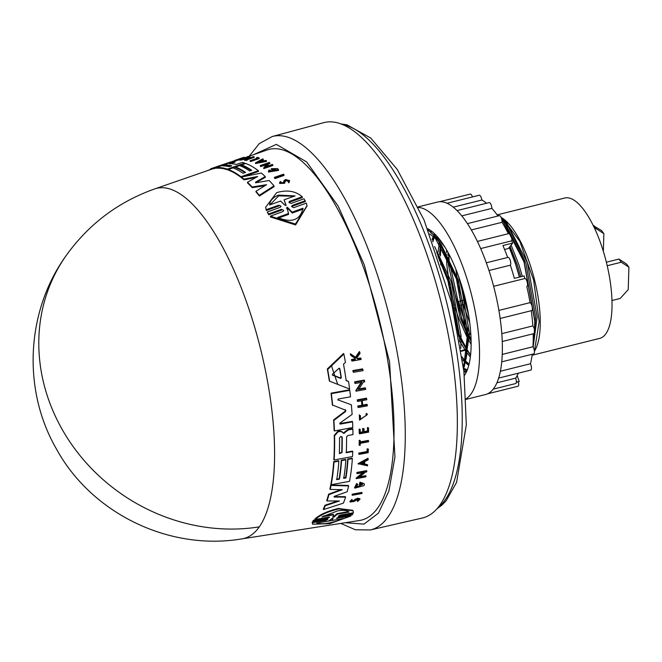 <?xml version="1.0" encoding="UTF-8"?>
<svg xmlns="http://www.w3.org/2000/svg" width="662" height="662" viewBox="0 0 662 662"><rect width="100%" height="100%" fill="white"/><g stroke="black" fill="none" stroke-linecap="round" stroke-linejoin="round"><path stroke-width="0.99" d="M259.305 526.861A181.057 162.926 -145 0 1 72.928 446.262A181.057 162.926 -145 0 1 65.803 256.078C26.083 311.454 22.194 389.604 56.253 448.662C91.538 513.538 169.356 551.239 242.052 538.851A180.42 61.988 -104 0 0 242.06 538.851A180.42 61.988 -104 0 0 259.305 526.861A180.42 61.988 -104 0 0 247.249 304.065A180.42 61.988 -104 0 0 154.825 188.885A180.42 61.988 -104 0 0 154.817 188.885L211.046 169.406A185.724 63.817 -104 0 1 214.736 168.471L214.62 167.767A186.444 64.065 -104 0 0 210.864 168.711A186.444 64.065 -104 0 0 210.632 168.793L210.756 169.505M345.266 522.715L364.009 524.122L378.465 513.116L388.884 491.08L394.949 456.912L389.562 361.766L364.299 264.858L338.191 206.13L306.655 161.917L276.36 144.382L253.529 154.685M352.954 513.869L339.201 516.294L338.853 515.781L352.606 513.364L352.954 513.869L352.143 514.887L338.39 517.295L336.453 518.313L350.819 516.046L329.833 523.659L312.58 524.213L312.538 522.723L325.919 520.39L325.572 519.869L312.183 522.194L312.538 522.723M337.446 518.379L337.09 517.858L350.471 515.524L350.819 516.046M312.58 524.213L312.183 522.194M325.927 520.39L327.872 519.38L326.871 519.314L313.109 521.722L312.762 521.201L313.581 520.216L327.342 517.808L327.682 518.321L329.593 517.237L328.575 517.146L315.22 519.505C320.143 515.053 327.971 511.527 338.704 508.929L353.103 510.816L353.442 512.752L340.094 515.11L338.191 516.203L339.201 516.294M315.22 519.505L314.88 518.991C319.812 514.564 327.64 511.047 338.381 508.449L352.772 510.319L353.103 510.816M353.111 371.829A187.892 64.562 -104 0 0 352.904 370.571L362.511 368.875L362.85 369.371A189.464 65.099 76 0 1 363.049 370.621L353.442 372.325L353.111 371.829M352.333 495.275L352.027 494.82A187.934 64.578 -104 0 0 352.225 494.175L361.8 492.412L362.106 492.876A189.506 65.116 76 0 1 361.899 493.521L352.333 495.275A188.653 64.818 -104 0 0 352.54 494.63L362.106 492.876M367.021 451.534A188.662 64.826 -104 0 0 367.153 448.795L368.353 449.059L367.451 449.233A189.382 65.075 76 0 1 367.319 451.972L367.021 451.534L358.837 453.065L359.127 453.495L367.319 451.972M368.353 449.059A189.464 65.099 76 0 1 368.163 452.7L359.077 454.397L358.787 453.967A187.934 64.578 -104 0 0 358.837 453.065M359.449 445.402L359.152 444.963A187.934 64.578 -104 0 0 359.234 440.28L360.293 440.578A188.72 64.843 76 0 1 360.269 442.398L368.593 440.851A189.464 65.099 76 0 1 368.577 441.786L360.252 443.333A188.72 64.843 76 0 1 360.211 445.261L359.449 445.402A188.653 64.818 -104 0 0 359.524 440.718L360.293 440.578M359.979 441.959L368.295 440.412L368.593 440.851M360.194 419.319L366.624 415.223M366.591 413.394L366.897 413.849L366.194 414.561L365.896 414.106L366.591 413.394L367.402 414.453L359.532 420.13L359.64 415.297L360.426 415.711L359.64 415.297M359.532 420.13L359.334 414.842M356.206 357.728L357.381 358.523L360.616 357.952L360.972 358.473A189.464 65.099 76 0 1 361.146 359.458L352.002 361.063A188.653 64.818 -104 0 0 351.82 360.07L355.353 359.458A188.968 64.926 -104 0 0 355.155 358.399L350.959 355.535A188.653 64.818 -104 0 0 350.711 354.253L355.8 357.737L359.756 352.076A189.464 65.099 76 0 1 360.012 353.392L356.561 358.25L357.381 358.523M352.002 361.063L351.654 360.542A187.934 64.578 -104 0 0 351.464 359.549L354.998 358.936A188.248 64.677 -104 0 0 354.865 358.2M350.959 355.535L350.603 355.006A187.934 64.578 -104 0 0 350.355 353.723L355.453 357.215L359.392 351.547L359.756 352.076M355.097 499.33L355.403 499.802L353.566 501.208L353.251 500.745L355.097 499.33L357.645 498.221L359.756 498.61L360.07 499.074L357.645 501.523L357.223 500.571L358.721 499.545M357.645 501.523L357.223 500.571M357.538 501.043L359.044 499.512L357.737 499.28L354.195 501.415L350.165 502.028L349.85 501.556L351.894 499.429L352.391 500.389L351.29 501.564L353.566 501.208M363.794 431.657L367.493 430.97A188.67 64.826 -104 0 0 367.427 427.561L368.527 427.851A189.464 65.099 76 0 1 368.602 432.154L359.516 433.842A188.653 64.818 -104 0 0 359.433 429.539L360.202 429.398A188.72 64.843 -104 0 1 360.269 432.807L362.983 432.303A188.968 64.926 76 0 0 362.908 428.893L364.026 428.686A189.067 64.959 -104 0 1 364.092 432.096L367.791 431.409L367.493 430.97M359.516 433.842L359.218 433.403A187.934 64.578 -104 0 0 359.135 429.092L360.202 429.398M359.971 432.369L362.685 431.864A188.248 64.677 -104 0 0 362.611 428.455L364.026 428.686M361.882 405.227L362.197 405.69L358.142 406.427A188.653 64.818 76 0 1 358.233 407.527L357.919 407.072A187.934 64.578 -104 0 0 357.828 405.972L361.882 405.227A188.298 64.694 -104 0 0 361.477 400.742M362.197 405.69A189.018 64.942 -104 0 0 361.742 400.692L357.687 401.437L357.372 400.973A187.934 64.578 -104 0 0 357.257 399.848L366.367 398.185L366.682 398.648A189.464 65.099 76 0 1 366.789 399.774L362.28 400.593A189.059 64.959 76 0 1 362.735 405.591L367.245 404.763A189.464 65.099 76 0 1 367.336 405.856L358.233 407.527M362.428 405.127L366.93 404.3L367.245 404.763M358.043 463.673L367.915 458.311L368.204 458.749A189.506 65.116 76 0 1 368.113 459.809L364.745 461.637A189.216 65.017 76 0 1 364.489 464.228L367.617 464.815A189.506 65.116 76 0 1 367.501 465.841L358.043 463.673M364.191 463.789L367.617 464.815M359.896 476.748L365.738 475.664L366.036 476.102A189.506 65.116 76 0 1 365.904 476.863L356.346 478.634L363.877 472.403L357.157 473.653A188.653 64.818 -104 0 0 357.273 472.867L366.822 471.087A189.506 65.116 -104 0 1 366.715 471.874L365.465 472.105L359.11 477.385L366.036 476.102M356.346 478.634L356.048 478.196L362.834 472.594M357.157 473.653L356.859 473.214A187.934 64.578 -104 0 0 356.975 472.428L366.533 470.649L366.822 471.087M358.266 389.041L365.217 387.791L365.532 388.263A189.464 65.099 76 0 1 365.672 389.43L356.09 391.168L361.849 382.305L355.105 383.521A188.612 64.81 -104 0 0 354.94 382.322L364.539 380.6A189.464 65.099 76 0 1 364.696 381.792L363.455 382.024L358.589 389.521L365.532 388.263M356.09 391.168L355.767 390.696L361.526 381.825M355.105 383.521L354.782 383.033A187.892 64.562 -104 0 0 354.617 381.833L364.208 380.112L364.539 380.6M357.778 484.51L356.264 487.447L362.693 484.27L360.922 483.541A189.166 65 76 0 1 360.6 484.998L359.342 484.733A188.364 64.719 -104 0 0 359.905 482.184L364.1 483.566L364.381 484.385A189.506 65.116 76 0 1 364.092 485.585L354.849 488.142L354.542 487.695L356.727 483.459L357.778 484.51L356.727 483.459M356.139 487.207L362.577 484.518M359.905 482.184L364.1 483.566M329.61 381.204L329.271 380.716A185.724 63.817 -104 0 0 327.326 368.974L343.504 353.508L343.859 354.046A188.074 64.619 76 0 1 345.456 362.354L343.504 364.158A187.884 64.553 76 0 1 346.201 380.642L348.593 381.577A188.074 64.619 76 0 1 349.61 389.024L329.61 381.204A186.444 64.065 76 0 0 327.673 369.487L327.326 368.974M345.87 380.154L348.593 381.577M336.462 479.205L339.167 478.7A186.394 64.049 -104 0 0 341.253 460.198L345.572 459.395L345.862 459.825A187.495 64.421 76 0 1 343.777 478.336L345.936 477.939A187.694 64.487 -104 0 0 348.022 459.428L352.358 458.617A188.074 64.619 76 0 1 349.544 481.324L331.174 484.733A186.444 64.065 -104 0 0 334.004 462.043L338.853 461.141A186.874 64.206 76 0 1 336.759 479.644L339.457 479.139L339.167 478.7M343.479 477.898L345.638 477.492A186.974 64.239 -104 0 0 347.732 458.989L352.068 458.187L352.358 458.617M331.174 484.733L330.876 484.294A185.724 63.817 -104 0 0 333.706 461.604L338.555 460.702L338.853 461.141M348.295 429.448L352.556 428.662L352.854 429.108L348.361 429.936L343.611 433.453L342.395 432.178L340.152 431.45L338.059 431.839L334.567 435.803A186.444 64.065 -104 0 1 334.136 459.991L333.838 459.552A185.724 63.817 -104 0 0 334.269 435.364L337.761 431.392L339.854 431.003L342.097 431.732L343.313 433.006L348.063 429.489L348.593 429.895M346.019 452.303L352.465 451.103L352.755 451.534A188.074 64.619 76 0 1 352.498 456.565L334.136 459.991M333.996 496.608L345.283 496.649L345.589 497.104A188.074 64.619 76 0 1 343.388 503.137L323.627 509.566A186.444 64.065 -104 0 0 325.282 505.743L339.432 500.985L327.036 500.952A186.444 64.065 -104 0 0 328.94 494.622L342.295 489.681L330.206 489.425A186.444 64.065 -104 0 0 331.041 485.428L348.609 485.908A188.074 64.619 76 0 1 347.186 491.742L334.533 496.268L334.302 497.063L334.533 496.268M323.627 509.566L323.313 509.086A185.724 63.817 -104 0 0 324.968 505.272L337.761 500.985M327.036 500.952L326.73 500.489A185.724 63.817 -104 0 0 328.633 494.175L340.864 489.657M330.206 489.425L329.908 488.978A185.724 63.817 -104 0 0 330.743 484.981L348.311 485.461L348.609 485.908M339.73 423.614L352.267 421.396L352.565 421.843A188.074 64.619 76 0 1 352.805 427.544L334.434 430.954A186.444 64.065 -104 0 0 333.905 420.37L345.622 411.516L345.2 409.579M334.434 430.954L334.128 430.507A185.724 63.817 -104 0 0 333.607 419.923L345.316 411.061M345.87 410.324L332.365 404.962A185.724 63.817 -104 0 0 331.025 393.17L349.453 389.844L349.768 390.315A188.074 64.619 76 0 1 350.537 396.803L338.323 399.02L337.885 400.08M337.777 399.798L351.348 404.805A188.074 64.619 76 0 1 352.126 414.387L340.028 423.035L340.376 424.094L339.813 423.879M242.052 538.851L359.574 520.481A191.028 65.637 -104 0 0 365.076 271.892A191.028 65.637 -104 0 0 267.208 149.943L248.399 156.464M216.375 167.908L214.736 168.471M255.739 177.582L244.055 179.832A185.724 63.817 -104 0 0 241.498 177.755L241.382 177.052L261.3 173.047A188.074 64.619 76 0 1 265.247 176.58L265.363 177.3L255.656 182.861M256.12 182.72L255.54 182.141L256.12 182.72L269.169 180.511A188.074 64.619 76 0 1 273.994 185.898L274.118 186.643L259.396 196.043A185.724 63.817 -104 0 0 256.07 191.997L255.946 191.252L266.587 184.69L252.106 186.957A186.444 64.065 -104 0 0 247.464 182.282L257.717 176.481L243.939 179.129A186.444 64.065 -104 0 0 241.382 177.052M264.941 185.691L252.23 187.685A185.724 63.817 -104 0 0 247.58 183.002L247.464 182.282M225.932 164.226L232.668 161.669A188.074 64.619 -104 0 1 234.878 161.495L234.993 162.198L230.103 163.878M251.113 170.498A186.974 64.239 -104 0 0 241.787 165.591L241.671 164.904L239.652 165.616A187.495 64.421 76 0 1 249.673 170.995L251.725 170.291A187.694 64.487 -104 0 0 241.671 164.904L245.792 163.489A188.074 64.619 76 0 1 258.379 170.713L240.951 176.721A186.444 64.065 -104 0 0 228.357 169.472L227.455 169.795A185.724 63.817 -104 0 0 216.673 168.247L216.308 167.511M235.531 167.031L232.983 167.9A186.874 64.206 76 0 1 243.012 173.287L245.569 172.41A187.114 64.288 -104 0 0 235.523 167.014L239.627 165.608M244.965 172.617A186.394 64.049 -104 0 0 235.639 167.701L235.523 167.014M258.379 170.713L258.494 171.417L243.26 176.663M240.951 176.721L241.067 177.424A185.724 63.817 -104 0 0 228.473 170.159L228.357 169.472L232.966 167.891M270.262 170.192L269.906 171.077L276.915 169.927L272.901 168.975A189.166 65 76 0 1 273.861 169.786L273.977 170.498L273.067 170.813A188.364 64.719 -104 0 0 271.403 169.406L271.288 168.702L277.519 168.595A189.506 65.116 76 0 1 278.321 169.29L278.578 170.391L268.474 172.046L268.88 170.076L270.262 170.192L270.377 170.904M276.89 170.3L274.374 169.53M268.714 163.845L268.607 163.142L269.782 162.736L269.897 163.44L268.714 163.845L266.629 166.394M268.607 163.142L265.71 166.708L272.281 164.449A189.506 65.116 76 0 1 272.744 164.78L272.86 165.483L263.79 168.603L263.675 167.9L267.092 163.663L260.712 165.856A188.653 64.818 -104 0 0 260.257 165.566L269.335 162.455A189.506 65.116 -104 0 1 269.782 162.736M266.232 164.697L260.828 166.551A187.934 64.578 -104 0 0 260.373 166.261L260.257 165.566M266.397 160.717L266.513 161.412L255.557 163.547L255.449 162.852L262.649 158.888A189.506 65.116 76 0 1 263.195 159.128L260.729 160.477A189.216 65.017 76 0 1 262.102 161.147L265.843 160.419A189.506 65.116 76 0 1 266.397 160.717L255.449 162.852M263.195 159.128L263.31 159.815L260.845 161.172M249.913 156.389L250.021 157.093L241.398 160.055A187.934 64.578 -104 0 0 239.636 160.163L239.52 159.459L240.248 159.203A188.72 64.843 -104 0 1 241.638 159.12L244.212 158.235A188.968 64.926 76 0 0 242.822 158.317L243.881 157.953A189.067 64.959 -104 0 1 245.271 157.87L248.78 156.662A189.39 65.075 -104 0 0 247.389 156.745L248.151 156.48A189.464 65.099 76 0 1 249.913 156.389L241.282 159.36A188.653 64.818 -104 0 0 239.52 159.459M289.633 180.618L288.913 182.844L288.02 181.653L288.789 182.091L289.633 180.618L285.463 179.476L283.866 180.883L283.518 182.455C281.698 183.589 280.878 183.407 281.06 181.909L281.185 182.654M288.491 181.131L286.067 180.767L285.074 181.62L284.66 183.291L279.645 183.473L280.216 181.512L281.06 181.909L280.705 182.58M240.38 159.393L234.853 161.156L234.737 160.436L235.838 160.072M254.051 156.662L246.156 159.376A188.72 64.843 76 0 1 247.017 159.517L247.133 160.212L246.405 160.461A187.934 64.578 -104 0 0 244.319 160.171L244.212 159.476L244.94 159.228A188.72 64.843 76 0 1 245.734 159.319L253.637 156.604A189.464 65.099 76 0 1 254.051 156.662L254.167 157.357L247.067 159.799M256.815 158.392A188.662 64.826 -104 0 0 256.657 158.342L256.542 157.655A189.382 65.075 76 0 1 257.849 158.036L250.079 160.701L250.186 161.396A187.934 64.578 -104 0 1 250.625 161.536L250.517 160.841A188.653 64.818 -104 0 0 250.079 160.701M256.542 157.655L257.394 157.357A189.464 65.099 76 0 1 259.14 157.879L259.256 158.574L250.625 161.536M283.957 174.71L284.072 175.43L275.011 178.583A187.934 64.578 -104 0 0 274.523 178.078L274.407 177.358L283.468 174.205A189.506 65.116 76 0 1 283.957 174.71L274.887 177.855A188.653 64.818 -104 0 0 274.407 177.358M289.658 201.281L288.864 202.415L291.073 203.433L304.015 198.782L305.405 201.538L292.463 206.213L292.323 205.394L291.545 206.569L293.754 207.669L306.332 203.118L307.002 205.741L295.459 224.037L270.353 216.16L282.922 211.592L283.7 210.392L281.491 209.3L268.549 213.975L267.291 211.989L280.233 207.33L281.019 206.172L278.818 205.162L266.232 209.68L265.611 207.305L276.691 192.617C287.018 189.613 295.542 190.995 302.236 196.771L289.658 201.281L289.791 202.084L302.368 197.574L302.236 196.771M307.036 205.965L295.608 224.948L270.485 216.995L270.353 216.16M281.631 210.119L268.681 214.802L267.291 211.989M278.81 205.162L278.942 205.973L266.364 210.483L265.644 207.496M355.403 499.802L357.96 498.693L360.07 499.074M288.913 182.844L288.789 182.091M285.074 181.62L284.958 180.883L285.943 180.023L288.541 180.743L288.02 181.653M422.265 518.04A203.739 70.007 -104 0 0 426.46 253.232A203.739 70.007 -104 0 0 323.718 122.669L272.289 136.513A202.746 69.659 -104 0 1 372.499 260.704A202.746 69.659 -104 0 1 374.535 266.438A202.746 69.659 -104 0 1 370.364 529.956L422.265 518.04M339.523 437.905L340.856 436.432L342.221 437.408A187.123 64.297 76 0 1 342.031 452.601L339.474 453.611L339.333 453.106A186.883 64.214 -104 0 0 339.523 437.905M332.357 374.775L332.754 375.304L332.556 374.121L338.927 368.37L339.879 368.825A187.503 64.421 76 0 1 341.335 377.704L340.582 378.432L332.473 375.073M331.91 518.603L333.011 518.404L332.266 520.44L343.892 518.429C331.604 523.22 322.576 524.784 316.808 523.112L328.435 521.102L331.91 518.603M321.98 516.873L337.678 510.865C343.669 509.963 347.442 510.361 348.99 512.082L337.347 514.151L334.153 516.997L333.06 517.188L333.623 514.813L321.98 516.873M222.449 165.889L225.014 165.004A187.123 64.297 76 0 1 231.708 165.79L229.143 166.667A186.883 64.214 -104 0 0 222.449 165.889L222.358 165.864M286.646 207.942L286.911 207.347L287.689 207.57L292.091 212.196L303.006 208.216C300.234 220.165 291.76 223.26 277.577 217.484L288.491 213.503L286.911 207.347M303.146 209.06L292.232 213.04L287.821 208.389L287.043 208.166L286.778 208.77M285.951 205.055L284.883 205.17L280.597 201.066L269.624 204.98C269.93 200.644 272.91 197.35 278.57 195.108L295.087 195.894L284.114 199.808L285.951 204.93M294.185 196.217L278.694 195.886L269.856 204.897M466.089 399.368L485.511 394.527A99.184 34.076 -104 0 0 487.34 265.669A99.184 34.076 -104 0 0 437.532 202.051L418.111 206.892M466.065 398.789A99.184 34.076 -104 0 0 464.501 271.362A99.184 34.076 -104 0 0 418.359 207.413M493.215 389.157L515.648 383.563A4.121 1.415 -104 0 0 515.723 378.217A4.121 1.415 -104 0 0 515.69 378.134L496.897 382.818M532.968 354.054L532.174 355.221L599.739 338.373A72.332 24.85 -104 0 0 601.071 244.402A72.332 24.85 -104 0 0 564.752 198.012L497.534 214.769M534.391 351.224A72.332 24.85 -104 0 0 534.797 350.579M501.076 217.318L502.549 218.253L519.811 241.307L533.655 280.225L539.174 321.575L534.408 351.439L535.566 349.205A72.332 24.85 -104 0 0 529.294 262.301A72.332 24.85 -104 0 0 503.004 218.576A72.332 24.85 -104 0 0 501.109 217.393M438.302 257.113L447.926 280.878L458.402 334.368M437.921 255.979L448.091 280.837L458.642 335.7M428.422 230.417L433.651 235.035L456.383 278.768L467.099 337.678L463.574 368.552M428.819 229.342L428.331 230.202L433.817 234.993L437.781 239.76L456.548 278.727L467.264 337.637L466.18 358.208L463.607 368.875M501.523 218.443L524.006 261.912L534.722 320.822L534.664 330.661M534.54 333.003L533.084 344.579M501.49 218.361A78.77 27.068 -104 0 1 504.643 221.902L524.172 261.871L534.888 320.78L533.812 341.352L533.034 345.581M509.26 247.423L515.549 264.022L519.397 277.088M509.384 247.274L515.715 263.981L519.562 277.055M504.643 221.902L501.432 218.179M498.85 215.779L496.583 214.107L498.776 215.795M467.389 308.401L464.832 299.878L465.502 299.712M467.082 306.87L464.997 299.836M337.86 399.831L351.348 404.805M331.025 393.17L331.348 393.65L349.768 390.315M332.68 405.425A186.444 64.065 -104 0 0 331.348 393.65M345.506 410.035L345.622 411.516M333.607 419.923L333.905 420.37M340.078 423.647L340.376 424.094L352.565 421.843M330.743 484.981L331.041 485.428M328.633 494.175L328.94 494.622M324.968 505.272L325.282 505.743M334.004 496.624L334.302 497.063L345.589 497.104M352.755 451.534L346.317 452.734A187.503 64.429 76 0 0 346.549 436.937L347.823 435.522L352.978 434.57A188.074 64.619 -104 0 0 352.854 429.108M344.505 432.534L344.811 432.973M339.854 431.003L340.152 431.45M333.706 461.604L334.004 462.043M347.732 458.989L348.022 459.428M345.638 477.492L345.936 477.939M341.253 460.198L341.551 460.636L345.862 459.825M339.457 479.139A187.114 64.288 -104 0 0 341.551 460.636M327.673 369.487L343.859 354.046M354.849 488.142L357.025 483.905M359.64 485.18A189.084 64.967 -104 0 0 360.202 482.631M354.617 381.833L354.94 382.322M356.975 472.428L357.273 472.867M358.332 464.112L368.204 458.749M357.828 405.972L358.142 406.427M357.257 399.848L357.571 400.311L366.682 398.648M357.687 401.437A188.653 64.818 -104 0 0 357.571 400.311M362.611 428.455L362.908 428.893M362.685 431.864L362.983 432.303M359.135 429.092L359.433 429.539M367.427 427.561L368.527 427.851M367.791 431.409A189.39 65.075 -104 0 0 367.724 428M350.165 502.028L352.201 499.893M355.453 357.215L355.8 357.737M350.355 353.723L350.711 354.253M354.998 358.936L355.353 359.458M351.464 359.549L351.82 360.07M357.728 359.044L360.972 358.473M366.194 414.561L366.599 415.041L360.335 419.559L360.426 415.711M366.897 413.849L367.402 414.453M359.234 440.28L359.524 440.718M367.153 448.795L367.451 449.233M359.077 454.397A188.653 64.818 -104 0 0 359.127 453.495M352.225 494.175L352.54 494.63M352.904 370.571L353.243 371.076L362.85 369.371M353.442 372.325A188.612 64.81 -104 0 0 353.243 371.076M313.581 520.216L313.929 520.737L327.682 518.321M313.109 521.722L313.929 520.737M218.303 166.203L229.863 162.207A188.074 64.619 76 0 1 232.056 161.751L214.62 167.767M227.132 163.142L217.616 166.41M210.723 169.323L206.784 170.879M265.247 176.58L255.54 182.141L255.631 182.712M244.055 179.832L243.939 179.129M252.23 187.685L252.106 186.957M259.396 196.043L259.272 195.29A186.444 64.065 -104 0 0 255.946 191.252M273.994 185.898L259.272 195.29M225.916 164.217L216.308 167.503M227.455 169.795L227.339 169.108A186.444 64.065 -104 0 0 216.557 167.544L216.673 168.247M244.89 163.795L244.775 163.125L227.339 169.108M229.16 163.564L229.251 163.588A187.503 64.429 76 0 1 236.243 164.49L242.366 162.397A188.074 64.619 76 0 1 244.775 163.125M229.251 163.588L230.062 163.597M234.878 161.495L229.987 163.183M278.462 169.679L268.358 171.334M273.067 170.813L272.951 170.101A189.084 64.967 -104 0 0 271.288 168.702M273.861 169.786L272.951 170.101M260.828 166.551L260.712 165.856M272.744 164.78L263.675 167.9M231.278 161.884A188.653 64.818 76 0 1 231.336 161.851L234.77 160.659M241.398 160.055L241.282 159.36M284.958 180.883L284.536 182.547L279.521 182.737M241.299 158.284L243.095 157.589M241.282 158.168L235.689 160.113M241.456 158.11L235.838 160.055M242.151 157.87L244.046 157.266L244.162 157.928L247.398 156.811M246.405 160.461L246.289 159.765A188.653 64.818 -104 0 0 244.212 159.476M247.017 159.517L246.289 159.765M259.14 157.879L250.517 160.841M275.011 178.583L274.887 177.855M266.364 210.483L266.232 209.68M268.681 214.802L268.549 213.975M305.273 200.718L292.323 205.394M342.055 436.862L342.221 437.408L341.923 436.961A186.403 64.049 -104 0 1 341.741 452.163L339.366 453.371M339.184 368.238L339.879 368.825L339.532 368.312A186.783 64.181 -104 0 1 340.996 377.208L341.335 377.704M361.129 463.59L364.166 461.952A189.166 65 76 0 1 363.951 464.128L361.129 463.59M258.106 161.942L260.315 160.709A189.166 65 76 0 1 261.465 161.271L258.106 161.942M332.415 374.808L340.243 377.944L340.996 377.208M363.951 464.128L363.661 463.69A188.447 64.752 -104 0 0 363.819 462.142M361.651 463.309L363.661 463.69M332.663 517.891L331.91 519.91L332.266 520.44M317.181 523.046L341.311 518.876M332.721 516.683L333.805 516.484L337.016 513.646L348.651 511.577M337.347 514.151L337.016 513.646M323.337 516.079L333.284 514.308L333.623 514.813M231.088 166.311A186.403 64.049 -104 0 0 225.13 165.707L225.014 165.004M260.538 161.454A188.447 64.752 -104 0 0 260.431 161.404L260.315 160.709M292.232 213.04L292.091 212.196M288.491 213.503L288.632 214.356L278.677 217.98M284.114 199.808L286.042 205.609M464.335 375.519A78.77 27.068 -104 0 0 464.947 297.437A78.77 27.068 -104 0 0 427.751 228.771M466.04 302.038L464.178 304.396L463.342 304.603M463.177 304.644L459.776 305.488M466.859 349.255L461.157 350.678M487.455 393.857L518.007 386.236A4.121 1.415 -104 0 0 518.363 381.825L516.302 382.338M518.363 381.825A94.889 32.603 -104 0 0 519.231 381.453L516.319 382.181M515.69 378.134A94.889 32.603 -104 0 0 518.321 373.194M498.651 378.093L530.792 370.083A4.121 1.415 -104 0 0 531.487 367.758A4.121 1.415 -104 0 0 530.461 363.736L500.381 371.233M530.461 363.736A94.889 32.603 -104 0 0 532.256 354.236M501.746 361.841L533.721 353.872A4.121 1.415 -104 0 0 534.375 351.05A4.121 1.415 -104 0 0 532.96 346.756L502.251 354.41M532.96 346.756A94.889 32.603 -104 0 0 533.183 333.797M502.251 341.501L534.027 333.582A4.121 1.415 -104 0 0 534.606 330.255A4.121 1.415 -104 0 0 532.819 325.927L501.804 333.656M532.819 325.927A94.889 32.603 -104 0 0 531.272 310.71M500.149 318.472L531.677 310.61A4.121 1.415 -104 0 0 532.165 306.763A4.121 1.415 -104 0 0 530.047 302.65L498.883 310.42M530.047 302.65A94.889 32.603 -104 0 0 526.811 286.522L526.844 286.514A4.121 1.415 -104 0 0 526.844 286.514A4.121 1.415 -104 0 0 527.217 282.178A4.121 1.415 -104 0 0 524.85 278.52A4.121 1.415 -104 0 0 524.825 278.528L493.629 286.307L524.85 278.52A94.889 32.603 -104 0 0 524.122 275.913L514.333 278.354A94.889 32.603 -104 0 0 510.352 265.189L488.978 270.518M510.352 265.189A4.121 1.415 -104 0 0 510.303 260.571A4.121 1.415 -104 0 0 508.06 257.386L486.322 262.806M507.663 257.485A94.889 32.603 -104 0 0 502.905 245.536L512.686 243.095L508.399 248.515L504.56 249.466M480.678 248.573L511.701 240.844A94.889 32.603 76 0 1 512.686 243.095M511.701 240.844A4.121 1.415 -104 0 0 511.254 236.177A4.121 1.415 -104 0 0 509.169 233.504L477.393 241.423M508.333 233.711A94.889 32.603 -104 0 0 502.061 222.3L471.336 229.954M502.061 222.3A4.121 1.415 -104 0 0 501.299 217.839A4.121 1.415 -104 0 0 499.396 215.647L467.422 223.615M497.948 216.002A94.889 32.603 -104 0 0 491.891 208.373L461.786 215.878M491.891 208.373A4.121 1.415 -104 0 0 490.906 204.335A4.121 1.415 -104 0 0 489.201 202.589L457.061 210.599M486.562 203.251A94.889 32.603 -104 0 0 481.87 200.023L453.238 207.165M481.87 200.023A4.121 1.415 -104 0 0 479.271 195.232L447.057 203.259M472.436 196.937A4.121 1.415 -104 0 0 470.293 194.065L439.56 201.728M470.814 334.062L470.103 334.236A78.77 27.068 76 0 1 466.495 325.646M466.263 325.067A78.77 27.068 76 0 1 458.675 301.417L462.308 300.507M517.188 375.594L519.231 381.453M462.473 300.465L464.832 299.878L460.744 282.724M603.339 251.337L603.868 233.669L596.247 228.713L594.915 229.044M603.868 233.669L601.518 230.508L593.326 225.701M611.969 300.515L620.186 298.463L628.23 289.608L628.9 267.175L621.279 262.218L607.211 265.727M628.9 267.175L626.542 264.022L618.92 259.065L606.359 262.202M596.247 228.713L593.888 225.56M621.279 262.218L618.92 259.065M471.079 339.987L466.975 331.546M466.776 331.099L461.861 319.001L448.968 259.653M448.944 259.19L448.737 253.761M470.55 355.171L467.074 349.908M466.925 349.668L458.526 333.648M458.327 333.209L458.079 332.663M440.693 264.337L440.52 261.763M440.271 255.606L440.619 244.137M465.361 362.644L468.746 365.366L465.543 361.783M465.419 361.634L462.134 357.323M432.791 240.943L433.693 236.317M433.974 235.167L434.09 234.745M466.147 372.474L463.822 370.737M428.273 230.053L428.711 229.284M471.071 339.606L466.942 331.058M466.743 330.611L462.026 318.96L452.8 286.497M449.134 259.612L448.91 254.092M470.574 354.931L467.091 349.627M466.942 349.387L458.493 333.168M458.286 332.721L457.938 331.935M440.917 265.032L440.71 262.193M440.445 255.921L440.76 244.361M441.016 241.787L441.066 241.349M468.787 365.201L465.585 361.593M465.452 361.435L462.084 356.983M432.832 241.754L433.817 236.417M434.098 235.3L434.396 234.216M466.205 372.358L463.797 370.538M501.912 219.933L505.925 223.872M507.059 225.212L508.648 227.24L525.885 263.145L535.641 317.255L534.193 338.563M533.762 340.616L533.142 343.048M510.071 246.405L517.427 265.255L520.812 276.741M469.714 322.684L463.466 305.24M462.945 303.527L458.352 285.099M458.013 283.361L455.837 269.128M471.129 344.348L467.264 337.587M467.082 337.256L458.642 318.099L455.017 307.35M454.496 305.629L449.903 287.209M449.556 285.471L446.776 264.519L446.469 254.431M446.502 252.586L446.61 249.938M470.343 356.983L466.859 352.656M466.71 352.465L459.618 341.203M438.161 251.941L439.328 242.201M439.742 240.289L439.874 239.768M465.229 362.528L462.465 359.731M432.038 239.661L433.403 236.094M433.9 235.093L434.628 233.835M467.049 370.48L463.673 369.413M430.391 231.75L431.616 231.22M467.14 370.257L463.979 372.152M429.82 233.926L438.294 240.728M439.436 242.069L441.016 244.096L458.261 280.001L468.017 334.111L466.569 355.42M466.131 357.472L463.276 366.028M436.647 252.296L449.804 282.111L459.56 336.222L459.602 341.112M501.382 218.046L506.604 222.597L527.391 262.773L537.147 316.883L533.158 347.078M511.122 245.072L518.934 264.874L522.318 276.368M468.762 316.047L458.203 275.301M471.112 341.435L467.115 333.996M466.933 333.615L460.148 317.727L448.282 264.138L447.992 257.543M447.967 255.259L448 252.412M470.558 355.097L467.041 350.438M466.892 350.223L458.749 336.263M439.568 260.886L439.535 259.653M439.551 254.316L440.462 243.897M469.06 364.125L465.676 361.129M465.543 361.005L462.117 357.215M432.849 241.804L434.404 236.897M434.768 236.036L435.447 234.646M467.314 369.818L463.797 368.345M430.78 232.081L431.839 231.402M466.743 371.192L464.426 372.102M433.684 234.861L438.98 239.454L445.319 247.753M460.818 282.931L469.524 333.739L464.401 366.409M464.054 367.062L463.508 368.006M434.595 246.537L451.31 281.739L461.066 335.849L460.785 348.278M331.53 365.887L334.757 375.751M334.898 376.173L337.628 384.034M437.971 507.605A199.8 68.649 -104 0 0 462.101 428.604A199.8 68.649 -104 0 0 431.963 252.901A199.8 68.649 -104 0 0 342.477 124.514M281.631 210.127L281.491 209.3M343.611 433.453L343.313 433.006M342.097 431.732L342.395 432.178M337.761 431.392L338.059 431.839M334.269 435.364L334.567 435.803M284.66 183.291L284.536 182.547M342.031 452.601L341.741 452.163M340.582 378.432L340.243 377.944M333.805 516.484L334.153 516.997M287.689 207.57L287.821 208.389M249.243 156.174L259.281 143.604L272.289 136.513M340.963 123.918L346.938 124.812L370.72 138.019L397.241 169.414L424.085 220.057L451.583 302.741L463.921 371.622L466.321 424.88L456.581 482.391L446.163 500.737L441.777 505.247L436.912 508.846M233.678 161.561L234.853 161.156M503.004 218.576L502.549 218.253M65.803 256.078C88.493 224.269 118.167 201.869 154.825 188.877M340.781 523.41L355.395 529.766L370.364 529.956M210.864 168.711L222.713 164.606M234.803 160.411L235.589 160.146M466.917 349.85L461.248 351.265M468.531 352.515L470.55 355.204M462.142 357.372L463.317 358.953M505.404 222.904L508.648 227.24M533.812 341.352L534.631 336.006M437.781 239.76L441.016 244.096M466.18 358.208L467.008 352.863"/></g></svg>

